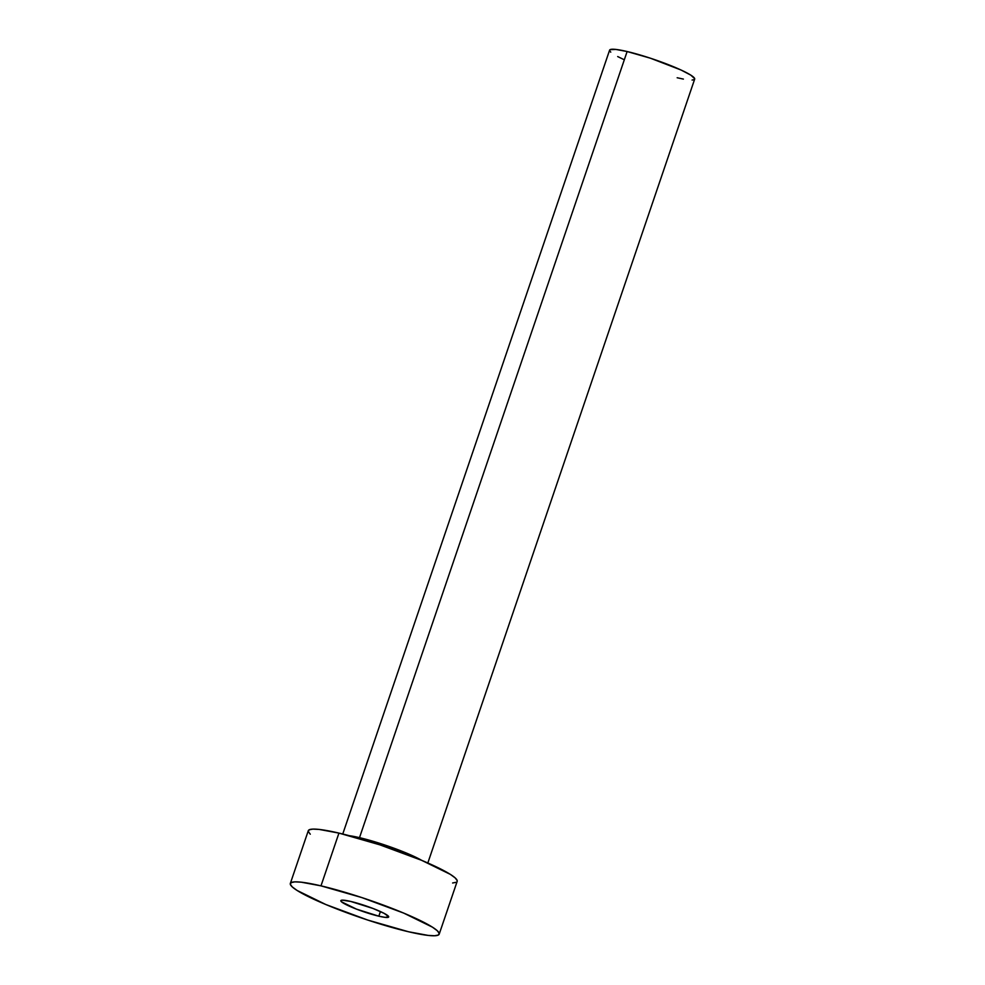 <?xml version="1.0" encoding="UTF-8"?>
<svg xmlns="http://www.w3.org/2000/svg" width="985" height="985" viewBox="0 0 985 985"><rect width="100%" height="100%" fill="white"/><g stroke="black" fill="none" stroke-linecap="round" stroke-linejoin="round"><path stroke-width="1.48" d="M378.831 916.185A25.278 3.127 18.8 0 1 353.443 907.924A25.278 3.127 18.8 0 1 340.835 900.659A25.278 3.127 18.8 0 1 350.697 901.435L342.3 900.155L340.835 900.93L341.475 901.792L356.471 909.13L378.831 916.185L385.184 917.367L388.693 916.69L384.138 913.354L373.056 908.49L350.697 901.435A25.278 3.127 18.8 0 1 376.085 909.697A25.278 3.127 18.8 0 1 388.693 916.949A25.278 3.127 18.8 0 1 378.831 916.185L380.419 911.556L378.831 916.185M427.835 862.983L694.671 79.12A44.928 5.553 -161.2 0 0 672.262 66.217A44.928 5.553 -161.2 0 0 627.125 51.528L359.5 837.656A44.928 5.553 18.8 0 1 421.642 860.324L450.391 874.397L455.168 877.894L457.163 880.565M320.987 885.86A78.628 9.715 18.8 0 1 399.984 911.556A78.628 9.715 18.8 0 1 439.199 934.149A78.628 9.715 18.8 0 1 408.541 931.761A78.628 9.715 18.8 0 1 329.544 906.065A78.628 9.715 18.8 0 1 290.329 883.471A78.628 9.715 18.8 0 1 320.987 885.86L338.938 833.101L320.987 885.86L361.852 897.581L403.702 913.095L432.427 927.156L437.205 930.665L439.212 933.324L438.35 935.036L434.656 935.75L428.278 935.43L408.541 931.761L367.676 920.039L325.826 904.525L297.101 890.465L292.323 886.956L290.316 884.296L291.178 882.585L294.872 881.87L301.25 882.191L320.987 885.86M439.199 934.149L457.163 881.39A78.628 9.715 -161.2 0 0 417.935 858.797A78.628 9.715 -161.2 0 0 338.938 833.101A78.628 9.715 -161.2 0 0 308.293 830.712L290.329 883.471M310.275 834.196L308.28 831.537L309.142 829.826L312.836 829.111L319.214 829.432L338.938 833.101L379.816 844.822L421.666 860.336M456.301 882.277L452.62 882.991M349.281 835.699A44.928 5.553 18.8 0 1 359.5 837.656L627.125 51.528A44.928 5.553 -161.2 0 0 609.604 50.161L342.755 834.024M623.234 59.272L617.693 56.564M610.749 52.156L609.604 50.641L610.097 49.656L615.847 49.435L627.125 51.528L650.482 58.226L681.041 70.009L690.805 75.131L694.684 78.652M694.191 79.637L692.073 80.044M683.393 79.083L677.163 77.753M359.5 837.656A44.928 5.553 18.8 0 1 420.127 859.474"/></g></svg>
